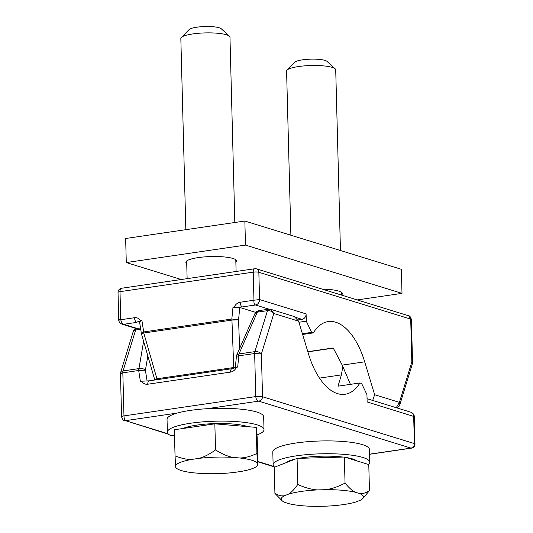 <?xml version="1.0" encoding="UTF-8"?>
<svg xmlns="http://www.w3.org/2000/svg" width="533" height="533" viewBox="0 0 533 533"><rect width="100%" height="100%" fill="white"/><g stroke="black" fill="none" stroke-linecap="round" stroke-linejoin="round"><path stroke-width="0.8" d="M181.247 279.512L126.281 262.556L125.648 238.491L244.854 221.028L401.362 269.298L401.995 293.363L357.21 299.926M126.281 262.556L245.48 245.093L244.854 221.028M245.48 245.093L401.995 293.363M235.859 262.296A25.397 5.103 178.5 0 0 236.645 260.99A25.397 5.103 178.5 0 0 232.994 258.472A25.397 5.103 178.5 0 0 204.392 256.906A25.397 5.103 178.5 0 0 185.877 262.316A25.397 5.103 178.5 0 0 186.73 263.582M341.613 294.909A25.397 5.103 178.5 0 0 342.399 293.603A25.397 5.103 178.5 0 0 338.748 291.085A25.397 5.103 178.5 0 0 322.232 289.139M302.617 334.464L313.324 332.892L311.612 332.365L306.282 321.172L306.095 313.904L259.564 299.553L253.961 300.219C253.735 302.771 254.241 304.356 255.48 304.983L242.388 306.901L232.988 307.314L239.777 307.474L255.64 312.371M372.694 400.443L374.646 394.72L364.699 361.82A63.074 31.64 81.7 0 0 328.155 321.592A63.074 31.64 81.7 0 0 313.324 332.892M364.699 361.82L342.213 365.112L333.212 347.962L307.821 351.68M333.325 348.136L307.881 351.867M342.213 365.112L350.414 384.36M269.005 309.153L255.48 304.983A4.917 4.137 107.1 0 0 259.564 299.553L258.851 272.283L410.71 319.114L411.829 361.947L412.355 363.906L412.542 362.54L411.829 361.947L399.417 402.362L396.252 407.705M396.066 407.912C398.351 407.219 399.61 406.133 399.843 404.647L399.417 402.362L374.646 394.72M302.391 333.718L311.612 332.365M298.926 322.252L306.282 321.172M231.982 319.04L231.942 320.093L231.982 319.04L238.551 319.793L231.942 320.093L233.734 367.517L156.935 378.77A4.097 2.052 81.7 0 0 157.135 379.676M119.325 320.1C118.246 319.727 118.719 319.6 120.738 319.74C121.364 322.172 122.337 323.691 123.656 324.297L136.754 322.378L138.234 321.452L141.925 320.659L139.513 321.606L141.365 333.425L143.537 331.999L143.77 333.012L143.537 331.999M298.094 319.907L302.011 319.334A4.917 4.137 -72.9 0 0 306.095 313.904M254.747 268.739L121.524 288.26A4.097 4.097 0 0 0 118.026 292.424A4.097 0.826 -1.5 0 1 120.005 291.664L253.228 272.143A4.097 0.826 178.5 0 1 258.851 272.283A4.097 3.445 -72.9 0 0 256.553 268.879A4.097 4.097 0 0 0 254.747 268.739A4.097 2.052 81.7 0 0 253.228 272.143L253.961 300.219L240.17 302.238A8.195 6.896 -72.9 0 0 234.2 307.141M412.542 362.54L411.416 319.6A4.917 0.986 178.5 0 0 410.71 319.114L408.678 315.796L256.553 268.879M233.8 367.903A4.097 2.052 -98.3 0 1 233.734 367.517L234.234 367.723M235.04 367.484L234.2 367.51M142.071 333.931C140.939 334.064 141.505 333.758 143.77 333.012L231.942 320.093M143.77 333.012L156.935 378.77L156.509 378.896C154.563 379.463 154.07 379.489 155.036 378.976M156.509 378.896L156.729 379.729M235.326 367.41L236.432 356.264L238.504 355.857L239.024 353.939A4.097 2.052 81.7 0 0 238.797 355.857L237.685 367.024L232.028 368.696L149.28 380.822A4.097 2.052 81.7 0 0 147.761 384.226L230.509 372.101A4.097 2.052 -98.3 0 1 232.028 368.696M149.28 380.822L140.372 381.282L138.687 370.528A4.097 2.052 -98.3 0 1 138.92 368.609L138.993 370.442L145.402 370.215C143.71 368.649 141.565 368.11 138.966 368.596L143.604 341.333M238.504 355.857L254.654 353.539L255.78 396.579C256 399.03 256.973 400.55 258.705 401.142L207.064 408.704M121.584 416.826A4.917 0.986 -1.5 0 1 121.584 416.806A4.917 0.986 -1.5 0 1 123.962 415.893C124.102 418.358 124.609 419.951 125.482 420.657L168.601 434.268M124.322 420.61C123.256 420.677 122.343 419.404 121.584 416.806L120.458 373.866L122.83 372.847L138.993 370.442M138.926 368.609L123.063 370.935L120.645 372.507L120.458 373.866M140.512 327.975L136.928 328.501A4.097 2.052 81.7 0 1 136.934 328.501C134.649 329.187 133.39 330.273 133.157 331.759L135.642 329.98L140.705 329.241M342.819 366.537L341.393 374.892L338.035 386.172L359.915 382.967L361.627 383.494L366.951 394.686L367.144 401.955L414.261 416.599L414.974 443.989A4.097 0.826 -1.5 0 0 414.388 443.583L262.529 396.745C262.369 399.19 261.097 400.656 258.705 401.142L410.99 448.106A4.097 2.052 81.7 0 0 411.476 448.146A4.097 4.097 0 0 0 414.974 443.989M294.256 316.569L298.593 321.139L308.534 354.045A63.074 31.64 81.7 0 0 345.078 394.273A63.074 31.64 81.7 0 0 359.915 382.967M258.605 310.672A4.097 2.052 81.7 0 0 257.319 312.151L267.459 310.666C270.151 310.499 272.27 311.445 273.822 313.497L270.831 309.347L268.745 309.187A4.097 2.052 -98.3 0 1 268.752 309.187A4.097 2.052 -98.3 0 1 268.759 309.187L258.465 310.692C256.087 311.725 254.927 312.631 255.014 313.411L257.319 312.151L238.984 353.945L236.765 354.991L255.014 313.404M259.051 310.719L257.026 312.178M268.745 309.187A4.097 2.052 -98.3 0 0 267.459 310.666L254.887 351.62A4.097 2.052 -98.3 0 0 254.654 353.539L261.403 353.919C259.751 352.186 257.579 351.42 254.887 351.62L239.031 353.939M167.375 432.176A48.33 9.721 -1.5 0 1 173.958 427.06A48.33 9.721 -1.5 0 1 257.066 424.848A48.33 9.721 -1.5 0 1 264.008 429.645L263.668 416.813A48.33 9.721 178.5 0 0 227.838 408.371A48.33 9.721 178.5 0 0 173.618 414.228A48.33 9.721 178.5 0 0 167.042 419.338L167.375 432.176A48.33 9.721 -1.5 0 0 171 435.728L174.504 435.214M264.008 429.645A48.33 9.721 -1.5 0 1 257.426 434.761A48.33 9.721 -1.5 0 1 256.959 434.928M369.762 462.258L369.422 449.426A48.33 9.721 178.5 0 0 333.591 440.984A48.33 9.721 178.5 0 0 279.372 446.841A48.33 9.721 178.5 0 0 272.796 451.957L273.129 464.789A48.33 9.721 -1.5 0 1 279.712 459.673A48.33 9.721 -1.5 0 1 362.813 457.461A48.33 9.721 -1.5 0 1 369.762 462.258A48.33 9.721 -1.5 0 1 368.563 464.496M274.668 467.135A48.33 9.721 -1.5 0 1 273.129 464.789M355.358 492.245L359.462 493.511C362.627 493.911 365.964 492.952 369.462 490.633L368.776 464.563L344.358 457.028L297.088 458.4L274.235 467.301L274.921 493.371L282.13 500.767A41.154 8.275 -1.5 0 1 284.582 495.683L288.42 494.191A41.154 8.275 -1.5 0 1 301.098 491.466A41.154 8.275 -1.5 0 1 317.588 489.914L325.536 489.687A41.154 8.275 -1.5 0 1 355.358 492.245C352.333 490.833 348.895 487.782 345.038 483.098L344.358 457.028M282.13 500.767A41.154 8.275 -1.5 0 0 285.235 502.519L289.346 503.785A41.154 8.275 -1.5 0 0 319.16 506.35L327.109 506.117A41.154 8.275 -1.5 0 0 356.277 501.846L360.115 500.347A41.154 8.275 -1.5 0 0 362.653 498.661L369.462 490.633M359.462 493.511A41.154 8.275 -1.5 0 1 362.653 498.661M284.582 495.683C281.75 496.296 278.532 495.523 274.921 493.371M297.088 458.4L297.767 484.47C294.502 489.201 291.384 492.445 288.42 494.191M317.588 489.914C311.752 489.6 305.142 487.782 297.767 484.47M325.536 489.687C331.679 488.921 338.182 486.729 345.038 483.098M356.817 460.872A36.451 7.329 178.5 0 0 345.697 457.441M342.979 457.067A36.451 7.329 178.5 0 0 302.624 457.72A36.451 7.329 178.5 0 0 298.8 458.347M295.435 459.04A36.451 7.329 178.5 0 0 285.988 462.724M340.454 250.51L335.717 69.823A24.578 4.944 178.5 0 0 335.17 68.817A24.578 4.944 178.5 0 0 298.46 66.552A24.578 4.944 178.5 0 0 287.08 70.076A24.578 4.944 178.5 0 0 286.587 71.109L290.885 235.226M335.17 68.817L326.956 61.348A16.383 3.291 178.5 0 0 302.484 59.836A16.383 3.291 178.5 0 0 294.896 62.188L287.08 70.076M214.846 423.828L174.364 429.758L175.044 455.828C181.373 458.44 187.043 459.626 192.04 459.379L198.849 458.38C204.106 457.028 209.669 454.196 215.532 449.899L214.846 423.828L256.24 427.386L256.919 453.456C250.93 456.361 245.24 457.874 239.863 457.994A41.154 8.275 -1.5 0 1 251.823 460.245A41.154 8.275 -1.5 0 1 257.459 463.417L257.612 465.016A41.154 8.275 -1.5 0 1 256.899 466.049A41.154 8.275 -1.5 0 1 241.149 471.425L234.34 472.425A41.154 8.275 -1.5 0 1 200.288 473.411L193.332 472.811A41.154 8.275 -1.5 0 1 176.376 468.154A41.154 8.275 -1.5 0 1 175.737 467.388L176.376 468.154M256.899 466.049L257.692 465.249L257.832 462.944L257.146 436.873L256.24 427.386M175.737 467.388L175.584 465.795A41.154 8.275 -1.5 0 1 192.04 459.379M175.584 465.795L175.044 455.828M198.849 458.38A41.154 8.275 -1.5 0 1 232.901 457.394L239.863 457.994M232.901 457.394C227.791 456.468 222.001 453.969 215.532 449.899M257.459 463.417L256.919 453.456M247.892 426.666A36.451 7.329 178.5 0 0 246.892 426.34A36.451 7.329 178.5 0 0 214.133 423.622A36.451 7.329 178.5 0 0 182.992 428.492M234.82 222.501L229.97 37.203A24.578 4.944 178.5 0 0 229.417 36.204A24.578 4.944 178.5 0 0 226.438 34.765A24.578 4.944 178.5 0 0 201.227 33.086A24.578 4.944 178.5 0 0 181.327 37.463A24.578 4.944 178.5 0 0 180.834 38.496L185.837 229.676M229.417 36.204L221.202 28.729A16.383 3.291 178.5 0 0 219.216 27.776A16.383 3.291 178.5 0 0 202.407 26.65A16.383 3.291 178.5 0 0 189.142 29.568L181.327 37.463M121.524 288.26A4.097 2.052 81.7 0 0 120.005 291.664L120.738 319.74L134.529 317.715A8.195 6.896 -72.9 0 1 140.712 320.839M239.777 307.474L238.551 319.793L239.63 348.469M232.988 307.314L231.822 319.034L143.69 331.946L141.925 320.659M242.388 306.901A4.097 2.052 -98.3 0 1 240.163 302.238M302.011 319.334L296.135 317.521M137.168 328.461L123.656 324.297A4.917 4.137 107.1 0 1 122.084 324.184L122.084 324.184A4.917 4.137 107.1 0 1 121.957 324.137M136.754 322.378A4.097 2.052 -98.3 0 1 134.536 317.715M230.509 372.101A8.195 6.896 -72.9 0 0 236.479 367.197M141.585 381.102A8.195 6.896 -72.9 0 0 147.761 384.22M298.593 321.139L273.822 313.497L261.403 353.919L262.529 396.745A4.917 0.986 -1.5 0 0 255.78 396.579L123.962 415.893L122.83 372.847A4.097 2.052 81.7 0 1 123.063 370.935L135.642 329.98A4.097 2.052 81.7 0 1 136.928 328.501M177.116 413.095L125.482 420.657L168.128 433.815M273.882 466.428L257.792 461.465M174.524 435.787L173.258 435.394M369.549 454.176L410.99 448.106A4.097 3.445 107.1 0 0 414.388 443.583L413.675 416.306A4.917 4.137 -72.9 0 0 410.916 412.229L410.916 412.229C413.182 413.295 414.294 414.754 414.261 416.599M319.494 378.104L341.393 374.892M147.821 355.991L145.402 370.215L147.068 380.815M399.843 404.647L412.355 363.899M411.416 319.6C410.657 317.002 409.744 315.736 408.678 315.796M118.026 292.424L118.739 319.813C118.706 321.652 119.818 323.111 122.09 324.184L136.421 328.601M141.478 333.938L141.365 333.438M141.478 333.958L154.803 380.016M172.579 435.494L174.531 436.094M257.799 461.778L274.355 466.881M133.157 331.759L120.645 372.507M294.469 316.635L270.831 309.347M367.057 398.704L410.916 412.229M411.476 448.146L369.549 454.289M236.432 356.264L236.772 354.985M341.62 295.115L341.546 292.337M236.099 271.477L235.793 259.724M187.123 278.652L186.663 261.01"/></g></svg>
